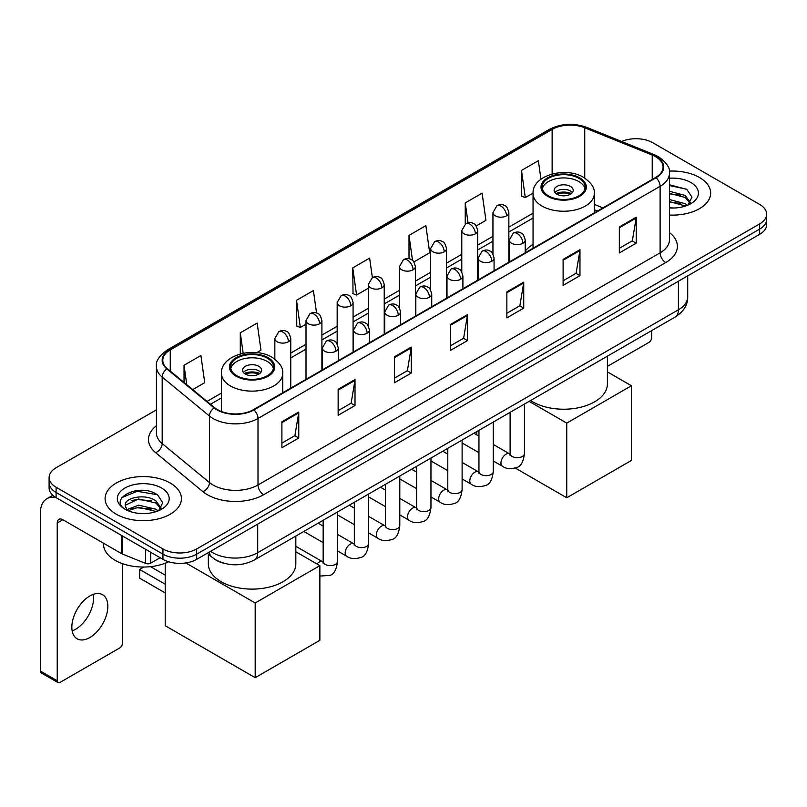 <?xml version="1.0" encoding="UTF-8"?>
<svg xmlns="http://www.w3.org/2000/svg" width="807" height="807" viewBox="0 0 807 807"><rect width="100%" height="100%" fill="white"/><g stroke="black" fill="none" stroke-linecap="round" stroke-linejoin="round"><path stroke-width="1.21" d="M533.044 244.38A42.156 24.341 0 0 0 525.216 251.118M597.341 211.141L594.285 209.901M223.559 563.155A23.857 13.78 180 0 1 213.926 558.646M156.437 409.845L56.097 467.778A23.857 13.78 0 0 0 49.106 477.522L49.106 487.912A23.857 13.78 0 0 0 56.097 497.647L162.953 559.342A23.857 13.78 0 0 0 196.696 559.342L759.659 234.323A23.857 13.78 0 0 0 766.65 224.578L766.65 219.383A23.857 13.78 0 0 1 759.659 229.117A23.857 13.78 0 0 0 766.65 219.383L766.65 214.188A23.857 13.78 0 0 0 759.659 204.443L652.802 142.748A23.857 13.78 0 0 0 621.622 141.477M49.106 477.522A23.857 13.78 0 0 0 56.097 487.257L162.953 548.952A23.857 13.78 0 0 0 196.696 548.952L196.696 554.147L759.659 229.117L196.696 554.147A23.857 13.78 0 0 1 162.953 554.147A23.857 13.78 0 0 0 196.696 554.147L196.696 559.342M56.097 487.257L56.097 492.452L162.953 554.147L56.097 492.452A23.857 13.78 0 0 1 49.106 482.717A23.857 13.78 0 0 0 56.097 492.452L56.097 497.647M699.487 177.5A38.181 22.041 0 0 0 669.275 171.114A38.181 22.041 0 0 1 699.487 177.5A38.181 22.041 0 0 1 710.664 193.085A38.181 22.041 0 0 0 699.487 177.5M170.267 483.04A38.181 22.041 0 0 0 128.656 478.258A38.181 22.041 0 0 0 105.092 498.625A38.181 22.041 0 0 0 116.279 514.21A38.181 22.041 0 0 0 157.879 518.982A38.181 22.041 0 0 0 181.444 498.625A38.181 22.041 0 0 0 170.267 483.04A38.181 22.041 0 0 0 128.656 478.258A38.181 22.041 0 0 0 105.092 498.625A38.181 22.041 0 0 0 116.279 514.21A38.181 22.041 0 0 0 157.879 518.982A38.181 22.041 0 0 0 181.444 498.625A38.181 22.041 0 0 0 170.267 483.04M655.617 156.709A25.451 14.697 180 0 1 663.072 167.099A25.451 14.697 180 0 1 655.617 177.49L253.499 409.653A25.451 14.697 180 0 1 214.652 407.696L167.402 368.728A25.451 14.697 180 0 1 162.802 360.305A25.451 14.697 180 0 1 170.257 349.915L552.139 129.433A25.451 14.697 180 0 1 584.742 127.788L652.217 155.065A25.451 14.697 180 0 1 655.617 156.709M656.071 156.457A26.086 15.061 0 0 0 652.581 154.762L585.105 127.486A26.086 15.061 0 0 0 551.695 129.17L169.803 349.653A26.086 15.061 0 0 0 166.888 368.94L214.137 407.898A26.086 15.061 0 0 0 253.953 409.916L656.071 177.752A26.086 15.061 0 0 0 656.071 156.457M281.905 421.768L281.905 447.744L298.772 437.999L298.772 412.024L281.905 421.768M281.905 443.134L294.898 435.629L298.701 412.891A6.365 3.672 -120 0 0 298.772 412.024M294.787 435.699L298.772 437.999M338.143 389.297L338.143 415.272L355.009 405.528L355.009 379.552L338.143 389.297M338.143 410.662L351.136 403.157L354.949 380.42A6.365 3.672 -120 0 0 355.009 379.552M351.025 403.228L355.009 405.528M394.381 356.825L394.381 382.8L411.257 373.066L411.257 347.081L394.381 356.825M394.381 378.19L407.374 370.695L411.187 347.948A6.365 3.672 -120 0 0 411.257 347.081M407.263 370.756L411.257 373.066M619.342 226.949L619.342 252.924L636.219 243.179L636.219 217.204L619.342 226.949M619.342 248.314L632.335 240.809L636.148 218.072A6.365 3.672 -120 0 0 636.219 217.204M632.224 240.879L636.219 243.179M563.104 259.42L563.104 285.396L579.971 275.651L579.971 249.676L563.104 259.42M563.104 280.786L576.097 273.28L579.91 250.543A6.365 3.672 -120 0 0 579.971 249.676M575.986 273.351L579.971 275.651M506.867 291.882L506.867 317.867L523.733 308.123L523.733 282.147L506.867 291.882M506.867 313.257L519.859 305.752L523.662 283.005A6.365 3.672 -120 0 0 523.733 282.147M519.738 305.813L523.733 308.123M450.619 324.353L450.619 350.329L467.495 340.594L467.495 314.619L450.619 324.353M450.619 345.729L463.622 338.224L467.424 315.476A6.365 3.672 -120 0 0 467.495 314.619M463.5 338.284L467.495 340.594M669.437 215.055A38.181 22.041 0 0 0 710.664 193.085A38.181 22.041 0 0 1 669.437 215.055M196.696 548.952L759.659 223.922A23.857 13.78 0 0 0 766.65 214.188M256.737 352.639L260.964 350.198L257.161 323.062L240.284 332.797L240.284 353.95M192.712 389.599L204.726 382.669L200.913 355.524L184.046 365.268L184.046 382.447M413.88 261.912L429.687 252.793L425.874 225.647L409.008 235.392L409.008 258.765M476.201 225.94L485.925 220.321L482.112 193.176L465.246 202.92L465.246 224.023M540.952 179.204L538.36 160.704L521.483 170.448L521.756 196.272M316.546 313.005L313.398 290.591L296.522 300.325L296.794 326.149M372.37 277.618L369.636 258.119L352.76 267.863L353.032 293.677M352.76 267.863L356.573 294.999L368.315 288.22M356.573 294.999L352.76 293.577M409.008 235.392L412.518 260.449M465.246 202.92L468.04 222.813M521.483 170.448L525.296 197.594L533.054 193.115M525.296 197.594L521.483 196.162M296.522 300.325L300.335 327.471L306.004 324.192M300.335 327.471L296.522 326.048M240.284 332.797L243.159 353.274M184.046 365.268L186.77 384.697M669.437 207.782L674.178 208.014M669.437 199.531L685.204 203.687L687.302 205.371M669.437 201.589L685.577 206.007M669.437 191.279L685.204 195.435L690.358 202.567M669.437 193.347L685.204 197.493L689.955 203.102M669.437 207.944A25.925 14.97 0 0 0 690.822 203.667A25.925 14.97 0 0 0 690.822 182.493A25.925 14.97 0 0 0 669.437 178.216M687.917 205.109L691.982 197.14L686.838 189.393L669.437 184.763M669.437 185.56L686.485 189.161M669.437 193.811L680.745 195.223M669.437 202.063L680.745 203.475M607.409 366.378L648.868 342.44A3.974 2.3 120 0 0 651.683 337.578L651.683 330.618M578.851 178.307A21.476 12.398 0 0 0 555.448 175.613A21.476 12.398 0 0 0 542.193 187.073A21.476 12.398 0 0 0 548.478 195.839A21.476 12.398 0 0 0 571.881 198.532A21.476 12.398 0 0 0 585.136 187.073A21.476 12.398 0 0 0 578.851 178.307M584.954 188.697A21.476 12.398 0 0 0 578.851 181.555A21.476 12.398 0 0 0 556.769 178.579A21.476 12.398 0 0 0 542.375 188.697M530.613 400.514A43.749 25.259 0 0 0 532.731 401.836A43.749 25.259 0 0 0 580.404 407.303A43.749 25.259 0 0 0 607.409 383.971L607.409 356.169M570.418 186.427A9.543 5.508 0 0 0 560.008 185.227A9.543 5.508 0 0 0 554.116 190.321A9.543 5.508 0 0 0 556.911 194.215A9.543 5.508 0 0 0 567.321 195.415A9.543 5.508 0 0 0 573.212 190.321A9.543 5.508 0 0 0 570.418 186.427M572.355 192.591A9.543 5.508 0 0 0 570.418 190.966A9.543 5.508 0 0 0 554.974 192.591M555.952 193.569A12.73 7.344 180 0 1 570.811 193.337L570.811 193.973M557.001 194.265A11.137 6.426 180 0 1 569.671 193.993L570.811 193.337M569.48 194.689L569.671 193.993M566.756 497.778L566.756 423.1L631.437 385.756L631.437 460.444L566.756 497.778L515.28 468.06M476.776 434.902L476.776 431.594M566.756 423.1L529.12 401.372M607.409 371.886L631.437 385.756M267.278 358.187A21.476 12.398 0 0 0 243.875 355.504A21.476 12.398 0 0 0 230.62 366.953A21.476 12.398 0 0 0 236.905 375.719A21.476 12.398 0 0 0 260.308 378.412A21.476 12.398 0 0 0 273.573 366.953A21.476 12.398 0 0 0 267.278 358.187M273.381 368.577A21.476 12.398 0 0 0 267.278 361.435A21.476 12.398 0 0 0 245.197 358.459A21.476 12.398 0 0 0 230.802 368.577M208.347 554.167L208.347 563.861A43.749 25.259 0 0 0 221.158 581.716A43.749 25.259 0 0 0 268.832 587.193A43.749 25.259 0 0 0 295.836 563.861L295.836 536.06M258.845 366.307A9.543 5.508 0 0 0 248.445 365.117A9.543 5.508 0 0 0 242.554 370.201A9.543 5.508 0 0 0 245.348 374.095A9.543 5.508 0 0 0 255.748 375.295A9.543 5.508 0 0 0 261.639 370.201A9.543 5.508 0 0 0 258.845 366.307M260.792 372.481A9.543 5.508 0 0 0 258.845 370.857A9.543 5.508 0 0 0 243.401 372.481M244.38 373.449A12.73 7.344 180 0 1 259.249 373.217L259.249 373.853M245.429 374.145A11.137 6.426 180 0 1 258.099 373.883L259.249 373.217M257.907 374.569L258.099 373.883M165.203 592.923L139.611 578.145L139.611 569.439L165.203 584.218M255.183 677.668L255.183 602.98L319.865 565.646L319.865 640.324L255.183 677.668L165.203 625.718L165.203 563.236M255.183 602.98L185.822 562.933M295.836 551.776L319.865 565.646M150.536 566.655L165.203 575.129M143.777 567.039L139.611 569.439M93.239 594.386A25.451 14.697 -60 0 1 75.565 629.289A25.451 14.697 -60 0 1 72.166 630.882M89.839 637.53A25.451 14.697 120 0 0 106.463 615.105A25.451 14.697 120 0 0 102.57 594.709A25.451 14.697 120 0 0 89.839 595.969A25.451 14.697 120 0 0 73.215 618.394A25.451 14.697 120 0 0 77.119 638.791A25.451 14.697 120 0 0 89.839 637.53M150.717 552.281L150.717 563.155L160.139 557.718M55.824 497.495A31.816 18.369 -120 0 0 46.937 498.676A31.816 18.369 -120 0 0 40.35 513.232L40.35 671.041L57.226 680.785L57.226 522.976A7.949 4.59 60 0 1 58.871 519.335A7.949 4.59 60 0 1 62.845 519.728L121.655 553.683L121.655 535.495M57.226 680.785A3.974 2.3 120 0 0 58.043 682.601L41.177 672.867A3.974 2.3 -60 0 1 40.35 671.041M58.043 682.601A3.974 2.3 120 0 0 60.031 682.409L119.648 647.991A3.974 2.3 120 0 0 122.462 643.118L122.462 563.649M150.717 563.155A3.974 2.3 180 0 1 145.623 563.417L122.18 553.935A3.974 2.3 180 0 1 121.655 553.683M103.498 543.202L103.498 544.079A39.765 22.959 0 0 0 115.149 560.32A39.765 22.959 0 0 0 168.633 561.763M138.955 513.383L144.957 513.565M127.042 509.58L138.612 505.162L155.983 509.227L158.081 510.912M128.111 510.69L138.612 507.23L156.356 511.547M127.224 510.377L125.367 506.029A17.976 10.38 0 0 0 128.263 510.831M161.138 508.107L155.983 500.976C145.189 492.926 122.987 497.899 125.367 506.029L125.297 505.232M125.408 506.282L125.902 504.94L138.612 498.978L155.983 503.043L160.734 508.642M158.697 510.66L162.762 502.68L157.617 494.933C139.429 481.86 107.099 499.089 125.771 509.661L126.689 510.226M161.602 488.033A25.925 14.97 0 0 0 124.934 488.033A25.925 14.97 0 0 0 124.934 509.207A25.925 14.97 0 0 0 161.602 509.207A25.925 14.97 0 0 0 161.602 488.033M121.978 497.536L137.2 491.292L157.264 494.701M131.491 500.572L137.2 499.533L151.524 500.764M131.491 508.824L137.2 507.785L151.524 509.015M210.587 551.322A31.816 18.369 0 0 0 212.725 552.684A31.816 18.369 0 0 0 257.715 552.684L678.394 309.807A31.816 18.369 0 0 0 687.715 296.825C687.947 304.713 683.741 311.472 675.096 317.09L254.427 559.967A15.908 9.18 60 0 0 257.715 552.684L257.715 524.116M678.394 281.24L678.394 309.807A15.908 9.18 60 0 1 675.096 317.09M209.295 552.069A15.908 10.642 129.5 0 0 212.07 557.244L207.238 553.259M759.659 234.323L759.659 223.922M162.953 559.342L162.953 548.952M669.437 232.557A39.765 22.959 180 0 1 665.745 262.568L263.627 494.731A7.949 4.59 60 0 1 257.998 484.987L660.116 252.823A31.816 18.369 0 0 0 669.437 239.84L669.437 173.334A31.816 18.369 180 0 1 660.116 186.326A7.949 4.59 -120 0 0 656.071 177.752M263.627 494.731A39.765 22.959 180 0 1 207.379 494.731A39.765 22.959 180 0 1 202.93 491.665L155.68 452.697A39.765 22.959 180 0 1 156.437 425.753M213.008 484.987A31.816 18.369 0 0 0 257.998 484.987L257.998 418.49A31.816 18.369 180 0 1 209.447 416.029L162.197 377.071A31.816 18.369 180 0 1 156.437 366.539L156.437 433.036A31.816 18.369 0 0 0 162.197 443.578L209.447 482.536A31.816 18.369 0 0 0 213.008 484.987M669.437 173.334C670.496 168.37 666.844 162.822 658.472 156.709L654.285 154.682A7.949 3.722 112 0 0 652.581 154.762M654.285 154.682L586.81 127.395C573.636 122.735 561.127 123.41 549.295 129.433A7.949 4.59 60 0 1 551.695 129.17M169.803 349.653A7.949 4.59 -120 0 0 167.402 349.905C159.15 355.847 155.489 361.385 156.437 366.539M166.888 368.94A7.949 5.316 129.5 0 0 162.197 377.071L162.197 443.578A7.949 5.316 -50.5 0 1 155.68 452.697M586.81 127.395A7.949 3.722 112 0 0 585.105 127.486M214.137 407.898A7.949 5.316 129.5 0 0 209.447 416.029L209.447 482.536A7.949 5.316 -50.5 0 1 202.93 491.665M253.953 409.916A7.949 4.59 60 0 1 257.998 418.49L660.116 186.326L660.116 252.823A7.949 4.59 60 0 0 665.745 262.568M170.257 349.915L170.257 371.089M652.217 155.065L652.217 179.457M584.742 127.788L584.742 178.075M602.97 207.893L594.285 204.383M552.139 129.433L552.139 173.989M533.044 213.199L508.854 227.16M492.946 236.34L477.694 245.146M461.786 254.336L446.543 263.132M430.635 272.322L415.383 281.129M399.475 290.308L384.223 299.115M368.315 308.294L353.073 317.101M337.165 326.29L321.912 335.087M306.004 344.276L290.752 353.083M221.471 393.08L207.036 401.412M450.619 325.181L467.424 315.476M506.867 292.709L523.662 283.005M563.104 260.237L579.91 250.543M619.342 227.766L636.148 218.072M394.381 357.652L411.187 347.948M338.143 390.124L354.949 380.42M281.905 422.586L298.701 412.891M547.64 196.323A22.667 13.083 0 0 0 579.688 196.323A22.667 13.083 0 0 0 579.688 177.822A22.667 13.083 0 0 0 547.64 177.822A22.667 13.083 0 0 0 547.64 196.323M594.285 212.907L594.285 193.569A30.626 17.683 180 0 1 575.381 209.901A30.626 17.683 180 0 1 542.011 206.067A30.626 17.683 180 0 1 533.044 193.569L533.044 248.263M236.068 376.213A22.667 13.083 0 0 0 268.126 376.213A22.667 13.083 0 0 0 268.126 357.703A22.667 13.083 0 0 0 236.068 357.703A22.667 13.083 0 0 0 236.068 376.213M282.712 392.787L282.712 373.449A30.626 17.683 180 0 1 263.808 389.781A30.626 17.683 180 0 1 230.439 385.948A30.626 17.683 180 0 1 221.471 373.449L221.471 411.52M522.886 243.28A7.949 4.59 0 0 0 525.216 240.032C523.955 235.432 522.704 233.173 521.443 233.263C519.143 231.639 516.419 231.599 513.292 233.142A7.949 4.59 60 0 1 517.267 233.536A7.949 4.59 -120 0 1 522.886 243.28A7.949 4.59 0 0 1 511.638 243.28A7.949 4.59 0 0 1 509.308 240.032L513.292 233.142M493.269 460.958L502.438 466.254A7.162 4.136 -60 0 1 501.339 460.515A7.162 4.136 -60 0 1 506.019 454.21A7.162 4.136 -60 0 1 506.332 454.038A7.162 4.136 -60 0 1 509.6 453.847L493.269 444.425M510.518 454.573L509.883 455.098L510.105 453.554A7.162 4.136 -0 0 0 512.203 456.48A7.162 4.136 -0 0 0 521.998 456.661A7.162 4.136 -0 0 0 524.429 453.554C523.44 461.866 520.868 466.517 516.702 467.485C510.72 469.301 505.969 468.897 502.438 466.254M491.735 261.266A7.949 4.59 0 0 0 494.066 258.018C492.805 253.418 491.544 251.169 490.293 251.249C487.983 249.625 485.269 249.585 482.132 251.128A7.949 4.59 60 0 1 486.107 251.522A7.949 4.59 -120 0 1 491.735 261.266A7.949 4.59 0 0 1 480.488 261.266A7.949 4.59 0 0 1 478.158 258.018L482.132 251.128M462.108 478.944L471.278 484.24A7.162 4.136 -60 0 1 470.188 478.501A7.162 4.136 -60 0 1 474.859 472.196A7.162 4.136 -60 0 1 475.182 472.024A7.162 4.136 -60 0 1 478.44 471.843L462.108 462.411M479.358 472.559L478.722 473.094L478.955 471.54A7.162 4.136 -0 0 0 481.053 474.466A7.162 4.136 -0 0 0 490.848 474.647A7.162 4.136 -0 0 0 493.269 471.54C492.29 479.862 489.708 484.503 485.542 485.471C479.56 487.297 474.809 486.883 471.278 484.24M460.575 279.252A7.949 4.59 0 0 0 462.905 276.004C461.644 271.414 460.383 269.155 459.133 269.245C456.833 267.621 454.109 267.581 450.972 269.124A7.949 4.59 60 0 1 454.956 269.518A7.949 4.59 -120 0 1 460.575 279.252A7.949 4.59 0 0 1 449.328 279.252A7.949 4.59 0 0 1 446.997 276.004L450.972 269.124M430.958 496.93L440.128 502.226A7.162 4.136 -60 0 1 439.028 496.487A7.162 4.136 -60 0 1 443.709 490.182A7.162 4.136 -60 0 1 444.021 490.01A7.162 4.136 -60 0 1 447.28 489.829L430.958 480.397M448.208 490.545L447.562 491.08L447.794 489.536A7.162 4.136 -0 0 0 449.892 492.452A7.162 4.136 -0 0 0 459.687 492.633A7.162 4.136 -0 0 0 462.108 489.536C461.13 497.848 458.558 502.489 454.391 503.467C448.41 505.283 443.648 504.869 440.128 502.226M429.415 297.238A7.949 4.59 0 0 0 431.745 294C430.484 289.4 429.233 287.141 427.972 287.231C425.672 285.607 422.949 285.567 419.822 287.11A7.949 4.59 60 0 1 423.796 287.504A7.949 4.59 -120 0 1 429.415 297.238A7.949 4.59 0 0 1 418.167 297.238A7.949 4.59 0 0 1 415.837 294L419.822 287.11M399.798 514.916L408.967 520.212A7.162 4.136 -60 0 1 407.868 514.483A7.162 4.136 -60 0 1 412.548 508.168A7.162 4.136 -60 0 1 412.861 507.996A7.162 4.136 -60 0 1 416.13 507.815L399.798 498.393M417.048 508.541L416.412 509.066L416.634 507.522A7.162 4.136 -0 0 0 418.732 510.448A7.162 4.136 -0 0 0 428.527 510.619A7.162 4.136 -0 0 0 430.958 507.522C429.97 515.834 427.397 520.475 423.231 521.453C417.249 523.269 412.498 522.855 408.967 520.212M398.265 315.234A7.949 4.59 0 0 0 400.595 311.986C399.334 307.386 398.073 305.127 396.822 305.217C394.512 303.593 391.798 303.553 388.661 305.096A7.949 4.59 60 0 1 392.636 305.49A7.949 4.59 -120 0 1 398.265 315.234A7.949 4.59 0 0 1 387.017 315.234A7.949 4.59 0 0 1 384.687 311.986L388.661 305.096M368.638 532.913L377.807 538.208A7.162 4.136 -60 0 1 376.718 532.469A7.162 4.136 -60 0 1 381.388 526.164A7.162 4.136 -60 0 1 381.711 525.993A7.162 4.136 -60 0 1 384.969 525.801L368.638 516.379M385.887 526.527L385.252 527.052L385.484 525.508A7.162 4.136 -0 0 0 387.572 528.434A7.162 4.136 -0 0 0 397.377 528.605A7.162 4.136 -0 0 0 399.798 525.508C398.819 533.82 396.237 538.461 392.071 539.439C386.089 541.255 381.338 540.841 377.807 538.208M367.104 333.22A7.949 4.59 0 0 0 369.435 329.972C368.174 325.372 366.913 323.123 365.662 323.203C363.352 321.579 360.638 321.539 357.501 323.082A7.949 4.59 60 0 1 361.486 323.476A7.949 4.59 -120 0 1 367.104 333.22A7.949 4.59 0 0 1 355.857 333.22A7.949 4.59 0 0 1 353.527 329.972L357.501 323.082M337.477 550.899L346.657 556.194A7.162 4.136 -60 0 1 345.557 550.455A7.162 4.136 -60 0 1 350.238 544.15A7.162 4.136 -60 0 1 350.551 543.979A7.162 4.136 -60 0 1 353.809 543.797L337.477 534.365M354.737 544.513L354.091 545.048L354.323 543.494A7.162 4.136 -0 0 0 356.422 546.42A7.162 4.136 -0 0 0 366.217 546.601A7.162 4.136 -0 0 0 368.638 543.494C367.659 551.806 365.087 556.457 360.921 557.425C354.939 559.251 350.177 558.837 346.657 556.194M335.944 351.206A7.949 4.59 0 0 0 338.274 347.958C337.013 343.358 335.762 341.109 334.502 341.19C332.202 339.576 329.478 339.535 326.351 341.068A7.949 4.59 60 0 1 330.325 341.472A7.949 4.59 -120 0 1 335.944 351.206A7.949 4.59 0 0 1 324.696 351.206A7.949 4.59 0 0 1 322.366 347.958L326.351 341.068M316.919 563.942A7.162 4.136 -60 0 1 319.078 562.136A7.162 4.136 -60 0 1 319.39 561.965A7.162 4.136 -60 0 1 322.659 561.783L295.836 546.299M323.577 562.499L322.941 563.034L323.163 561.49A7.162 4.136 -0 0 0 325.261 564.406A7.162 4.136 -0 0 0 335.056 564.587A7.162 4.136 -0 0 0 337.477 561.49C336.499 569.803 333.927 574.443 329.76 575.411L319.865 576.057M506.524 215.842A7.949 4.59 0 0 0 508.854 212.594C507.593 207.994 506.332 205.745 505.081 205.825C502.771 204.201 500.058 204.161 496.92 205.704A7.949 4.59 60 0 1 500.905 206.098A7.949 4.59 -120 0 1 506.524 215.842A7.949 4.59 0 0 1 495.276 215.842A7.949 4.59 0 0 1 492.946 212.594L496.92 205.704M475.363 233.828A7.949 4.59 0 0 0 477.694 230.58C476.433 225.98 475.182 223.731 473.921 223.811C471.621 222.197 468.897 222.157 465.77 223.69A7.949 4.59 60 0 1 469.745 224.084A7.949 4.59 -120 0 1 475.363 233.828A7.949 4.59 0 0 1 464.116 233.828A7.949 4.59 0 0 1 461.786 230.58L465.77 223.69M444.213 251.814A7.949 4.59 0 0 0 446.543 248.566C445.282 243.976 444.021 241.717 442.761 241.807C440.461 240.183 437.747 240.143 434.61 241.686A7.949 4.59 60 0 1 438.584 242.08A7.949 4.59 -120 0 1 444.213 251.814A7.949 4.59 0 0 1 432.966 251.814A7.949 4.59 0 0 1 430.635 248.566L434.61 241.686M413.053 269.81A7.949 4.59 0 0 0 415.383 266.562C414.122 261.962 412.861 259.703 411.61 259.793C409.3 258.169 406.587 258.129 403.45 259.672A7.949 4.59 60 0 1 407.434 260.066A7.949 4.59 -120 0 1 413.053 269.81A7.949 4.59 0 0 1 401.805 269.81A7.949 4.59 0 0 1 399.475 266.562L403.45 259.672M381.893 287.796A7.949 4.59 0 0 0 384.223 284.548C382.962 279.948 381.711 277.689 380.45 277.779C378.15 276.155 375.426 276.115 372.299 277.658A7.949 4.59 60 0 1 376.274 278.052A7.949 4.59 -120 0 1 381.893 287.796A7.949 4.59 0 0 1 370.645 287.796A7.949 4.59 0 0 1 368.315 284.548L372.299 277.658M350.742 305.782A7.949 4.59 0 0 0 353.073 302.534C351.812 297.934 350.551 295.685 349.29 295.765C346.99 294.141 344.276 294.101 341.139 295.644A7.949 4.59 60 0 1 345.114 296.038A7.949 4.59 -120 0 1 350.742 305.782A7.949 4.59 0 0 1 339.495 305.782A7.949 4.59 0 0 1 337.165 302.534L341.139 295.644M319.582 323.768A7.949 4.59 0 0 0 321.912 320.52C320.651 315.93 319.39 313.671 318.14 313.762C315.83 312.138 313.116 312.097 309.979 313.641A7.949 4.59 60 0 1 313.953 314.034A7.949 4.59 -120 0 1 319.582 323.768A7.949 4.59 0 0 1 308.335 323.768A7.949 4.59 0 0 1 306.004 320.52L309.979 313.641M288.422 341.764A7.949 4.59 0 0 0 290.752 338.516C289.491 333.916 288.24 331.657 286.979 331.748C284.679 330.124 281.956 330.083 278.829 331.627A7.949 4.59 60 0 1 282.803 332.02A7.949 4.59 -120 0 1 288.422 341.764A7.949 4.59 0 0 1 277.174 341.764A7.949 4.59 0 0 1 274.844 338.516L278.829 331.627M57.226 522.976L62.845 519.728M122.18 535.808L122.18 553.935M145.623 563.417L145.623 549.335M254.427 559.967C241.626 566.403 228.825 566.403 216.024 559.967L212.07 557.244M687.715 296.825L687.715 275.853M549.295 129.433L167.402 349.905M533.044 218.041L508.854 232.002M492.946 241.182L477.694 249.988M461.786 259.178L446.543 267.974M430.635 277.164L415.383 285.971M399.475 295.15L384.223 303.957M368.315 313.136L353.073 321.943M337.165 331.132L321.912 339.929M306.004 349.118L290.752 357.925M221.471 397.922L210.496 404.257M597.513 211.041L594.285 209.729M594.285 193.569C594.961 188.172 591.42 182.796 583.673 177.429C565.616 166.252 531.984 175.22 533.044 193.569M282.712 373.449C283.388 368.063 279.847 362.676 272.1 357.309C254.044 346.132 220.412 355.1 221.471 373.449M524.429 404.085L524.429 453.554M525.216 252.783L525.216 240.032M478.955 452.687L462.108 442.962M510.105 412.347L510.105 453.554M509.308 261.962L509.308 240.032M478.955 436.153L473.911 433.248M493.269 422.071L493.269 471.54M494.066 270.769L494.066 258.018M447.794 470.673L430.958 460.958M478.955 430.343L478.955 471.54M478.158 279.948L478.158 258.018M447.794 454.149L442.75 451.234M462.108 440.057L462.108 489.536M462.905 288.755L462.905 276.004M416.634 488.669L399.798 478.944M447.794 448.329L447.794 489.536M446.997 297.934L446.997 276.004M416.634 472.135L411.6 469.22M430.958 458.053L430.958 507.522M431.745 306.741L431.745 294M385.484 506.655L368.638 496.93M416.634 466.315L416.634 507.522M415.837 315.93L415.837 294M385.484 490.121L380.44 487.216M399.798 476.039L399.798 525.508M400.595 324.727L400.595 311.986M354.323 524.641L337.477 514.916M385.484 484.301L385.484 525.508M384.687 333.916L384.687 311.986M354.323 508.107L349.28 505.202M368.638 494.025L368.638 543.494M369.435 342.723L369.435 329.972M323.163 542.627L303.805 531.46M354.323 502.287L354.323 543.494M353.527 351.902L353.527 329.972M323.163 526.103L318.129 523.188M337.477 512.011L337.477 561.49M338.274 360.709L338.274 347.958M323.163 520.283L323.163 561.49M322.366 369.888L322.366 347.958M508.854 262.225L508.854 212.594M492.946 253.953L492.946 212.594M477.694 280.211L477.694 230.58M461.786 271.949L461.786 230.58M446.543 298.207L446.543 248.566M430.635 289.935L430.635 248.566M415.383 316.193L415.383 266.562M399.475 307.921L399.475 266.562M384.223 334.179L384.223 284.548M368.315 325.907L368.315 284.548M353.073 352.165L353.073 302.534M337.165 343.903L337.165 302.534M321.912 370.161L321.912 320.52M306.004 379.34L306.004 320.52M290.752 388.147L290.752 338.516M274.844 359.115L274.844 338.516M46.937 498.676L52.808 495.276"/></g></svg>
